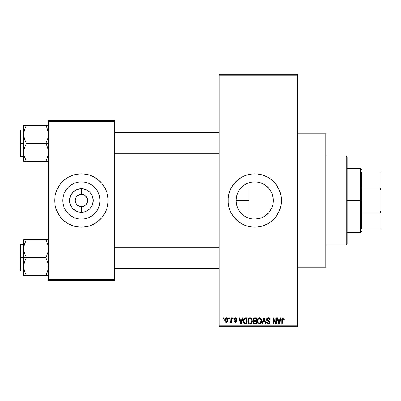 <?xml version="1.0" encoding="UTF-8"?>
<svg xmlns="http://www.w3.org/2000/svg" width="401" height="401" viewBox="0 0 401 401"><rect width="100%" height="100%" fill="white"/><g stroke="black" fill="none" stroke-linecap="round" stroke-linejoin="round"><path stroke-width="0.6" d="M251.131 218.781L254.725 219.131A18.631 18.631 0 0 1 236.094 200.5A18.631 18.631 0 0 1 254.725 181.869L251.131 182.219M251.046 182.234L247.612 183.277M250.404 218.625L251.046 218.766M244.089 215.798L245.026 216.41M240.56 212.605L242.61 214.655M237.527 207.668L239.412 211.116M236.46 204.184L237.492 207.588M236.395 203.848L236.445 204.099M239.422 189.874L238.841 190.761M242.62 186.335L240.58 188.37M247.557 183.302L244.104 185.192M242.179 224.034A26.666 26.666 0 0 0 254.725 227.166A26.666 26.666 0 0 1 228.059 200.5A26.666 26.666 0 0 1 254.725 173.833A26.666 26.666 0 0 0 242.179 176.966M242.129 176.996A26.666 26.666 0 0 0 234.134 183.553M234.084 183.613A26.666 26.666 0 0 0 228.184 197.878M228.059 200.525A26.666 26.666 0 0 0 228.184 203.106L228.184 197.888A26.666 26.666 0 0 0 228.059 200.475M228.184 203.122A26.666 26.666 0 0 0 234.084 217.387M234.134 217.447A26.666 26.666 0 0 0 242.129 224.004M297.392 267.166L325.838 267.166L325.838 133.834L297.392 133.834L325.838 133.834L325.838 267.166L297.392 267.166M86.832 197.492L84.842 195.327L82.601 194.395L84.842 195.327L86.561 197.041L87.608 200.5L87.132 202.881L85.784 204.901L83.769 206.249L81.383 206.721L81.383 212.304A11.804 11.804 0 0 1 69.579 200.5A11.804 11.804 0 0 1 81.383 188.696L81.383 194.279L82.195 194.33M81.899 194.3L81.383 194.279A6.221 6.221 0 0 0 75.162 200.5A6.221 6.221 0 0 0 81.383 206.721A6.221 6.221 0 0 1 75.162 200.5A6.221 6.221 0 0 1 81.383 194.279L79.002 194.751L81.383 194.279A6.221 6.221 0 0 1 87.608 200.5A6.221 6.221 0 0 1 81.383 206.721L83.769 206.249M75.934 203.507L77.929 205.673L80.506 206.66M80.872 206.7L81.383 206.721A6.221 6.221 0 0 0 87.608 200.5A6.221 6.221 0 0 0 81.383 194.279L81.383 188.696L85.904 189.593L89.734 192.154L91.202 193.944L92.29 195.984L93.192 200.5L92.29 205.016L91.202 207.056L89.734 208.846L85.904 211.407L83.689 212.079L79.082 212.079L76.867 211.407L73.037 208.846L71.568 207.056L69.809 202.801L69.579 200.5L70.481 195.984L71.568 193.944L74.827 190.686L76.867 189.593L81.383 188.696A11.804 11.804 0 0 1 93.192 200.5A11.804 11.804 0 0 1 81.383 212.304L81.383 206.721L80.571 206.67M80.17 206.605L76.987 204.901L75.639 202.881L75.162 200.5L75.934 197.492M81.383 219.131A18.631 18.631 0 0 1 62.751 200.5A18.631 18.631 0 0 1 81.383 181.869L85.022 182.224L88.516 183.287L91.739 185.006L94.561 187.327L96.877 190.149L98.601 193.372L99.659 196.866L100.014 200.5L99.659 204.134L98.601 207.628L96.877 210.851L94.561 213.673L91.739 215.994L88.516 217.713L85.022 218.776L81.383 219.131L77.749 218.776L74.255 217.713L71.032 215.994L68.21 213.673L65.894 210.851L64.17 207.628L63.112 204.134L62.751 200.5L63.112 196.866L64.17 193.372L65.894 190.149L68.21 187.327L71.032 185.006L74.255 183.287L77.749 182.224L81.383 181.869A18.631 18.631 0 0 1 100.014 200.5A18.631 18.631 0 0 1 81.383 219.131M62.506 181.663A26.666 26.666 0 0 0 57.869 187.929L60.772 183.583L64.466 179.884L68.817 176.981L73.644 174.981L76.185 174.345A26.666 26.666 0 0 0 73.659 174.976M73.629 174.986A26.666 26.666 0 0 0 62.551 181.623M54.716 200.525A26.666 26.666 0 0 0 56.741 210.695L55.228 205.703L54.716 200.5L55.228 195.297L56.747 190.295L57.864 187.929A26.666 26.666 0 0 0 56.752 190.285M57.864 187.929L56.747 190.295A26.666 26.666 0 0 0 54.716 200.475M56.752 210.715A26.666 26.666 0 0 0 62.506 219.337M62.551 219.377A26.666 26.666 0 0 0 73.629 226.014L68.817 224.019L66.571 222.675L62.531 219.357L60.772 217.417L57.864 213.071L55.864 208.239M73.659 226.024A26.666 26.666 0 0 0 76.185 226.655L71.183 225.136M76.185 174.345L81.383 173.833A26.666 26.666 0 0 1 108.054 200.5A26.666 26.666 0 0 1 81.383 227.166A26.666 26.666 0 0 1 54.716 200.5A26.666 26.666 0 0 1 81.383 173.833L86.586 174.345L89.127 174.981L93.954 176.981L98.305 179.884L101.999 183.583L104.902 187.929L106.907 192.761L107.924 197.888L107.924 203.112L106.907 208.239L104.902 213.071L101.999 217.417L98.305 221.116L93.954 224.019L89.127 226.019L86.586 226.655L81.383 227.166L76.185 226.655M219.167 75.162L219.167 325.838L297.392 325.838L297.392 75.162L219.167 75.162L219.167 74.275L297.392 74.275L297.392 75.162L297.392 74.275L219.167 74.275L219.167 326.725L297.392 326.725L297.392 75.162L219.167 75.162M228.705 318.725L228.705 317.838L229.267 317.838L229.267 318.725L228.705 318.725L229.267 318.725L229.267 317.838L228.705 317.838L229.267 317.838L229.267 318.725L228.705 318.725L228.705 317.838L228.705 318.725M229.753 322.198L230.289 322.444L229.753 322.198L229.913 321.552L230.324 321.637L230.861 321.106L230.966 317.838L231.532 317.838L231.532 322.364L230.966 322.364L230.966 321.642L230.43 322.419L229.753 322.198L229.913 321.552L230.775 321.336L230.966 320.183L230.861 321.106L230.324 321.637L229.913 321.552L229.753 322.198L230.289 322.444L230.966 321.642L230.966 322.364L231.532 322.364L231.532 317.838L230.966 317.838L231.532 317.838L231.532 322.364L230.966 322.364M232.58 318.725L232.58 317.838L233.146 317.838L233.146 318.725L232.58 318.725L233.146 318.725L233.146 317.838L232.58 317.838L233.146 317.838L233.146 318.725L232.58 318.725L232.58 317.838L232.58 318.725M234.039 319.216L234.229 318.404L234.851 317.853L235.818 317.808L236.48 318.289L236.785 319.211L236.219 319.291L235.978 318.655L235.367 318.404L234.6 319.106L236.605 320.63L236.625 321.657L236.164 322.254L235.171 322.424L234.329 321.888L234.119 321.151L234.685 321.071L235.407 321.797L236.129 321.136L234.364 320.183L234.039 319.216L236.139 321.246L235.407 321.797L234.685 321.071L234.119 321.151L235.427 322.444L236.705 321.151L234.6 319.106L235.367 318.404L236.219 319.291L236.785 319.211L235.402 317.757L234.039 319.216M242.415 317.838L241.923 319.697L242.415 317.838L243.006 317.838L241.287 324.058L240.69 324.058L238.886 317.838L239.477 317.838L239.968 319.697L241.923 319.697L239.968 319.697L239.477 317.838L238.886 317.838L240.69 324.058L241.287 324.058L243.006 317.838L242.415 317.838L243.006 317.838L241.287 324.058L240.69 324.058L238.886 317.838L239.477 317.838M250.119 317.757L251.442 318.339L252.174 319.757L252.209 321.958L251.718 323.231L250.876 323.978L249.582 324.063L248.665 323.427L248.154 322.459L247.943 320.65L248.229 319.226L248.981 318.153L250.119 317.757L248.5 318.705L247.938 320.94C247.838 322.665 248.565 323.732 250.114 324.138C251.693 323.722 252.424 322.63 252.299 320.865L251.743 318.73L250.244 317.762M259.412 317.757L260.735 318.339L261.467 319.757L261.502 321.958L261.011 323.231L260.169 323.978L258.876 324.063L257.958 323.427L257.447 322.459L257.236 320.65L257.522 319.226L258.274 318.153L259.412 317.757L257.793 318.705L257.231 320.94C257.131 322.665 257.858 323.732 259.407 324.138C260.986 323.722 261.718 322.63 261.592 320.865L261.036 318.73L259.537 317.762M283.808 318.093L282.996 317.757L283.883 318.193L284.219 319.697L283.652 319.777L283.261 318.559L282.394 318.855L282.279 324.058L281.713 324.058L281.813 318.805L282.204 318.048L282.996 317.757C282.003 318.008 281.577 318.7 281.713 319.838L281.713 324.058L282.279 324.058L282.359 318.955L282.971 318.484L283.652 319.777L284.219 319.697L284.053 318.544M228.184 197.888L229.207 192.761L231.207 187.929L234.109 183.583L237.808 179.884L242.154 176.981L246.981 174.981L252.109 173.959L257.337 173.959L262.465 174.981L267.297 176.981L271.642 179.884L273.582 181.643L276.896 185.683L279.362 190.295L280.88 195.297L281.392 200.5L280.88 205.703L279.362 210.705L276.896 215.317L273.582 219.357L271.642 221.116L267.297 224.019L262.465 226.019L257.337 227.041L252.109 227.041L246.981 226.019L242.154 224.019L237.808 221.116L234.109 217.417L231.207 213.071L229.207 208.239L228.184 203.112M280.555 317.838L280.068 319.697L280.555 317.838L281.151 317.838L279.427 324.058L278.835 324.058L277.026 317.838L277.617 317.838L278.109 319.697L280.068 319.697L278.109 319.697L277.617 317.838L277.026 317.838L278.835 324.058L279.427 324.058L281.151 317.838L280.555 317.838L281.151 317.838L279.427 324.058L278.835 324.058L277.026 317.838L277.617 317.838M275.818 317.838L275.818 322.815L275.818 317.838L276.379 317.838L276.379 324.058L275.778 324.058L273.392 319.071L273.392 324.058L272.825 324.058L272.825 317.838L273.432 317.838L275.818 322.815L273.432 317.838L272.825 317.838L272.825 324.058L273.392 324.058L273.392 319.071L275.778 324.058L276.379 324.058L276.379 317.838L275.818 317.838L276.379 317.838L276.379 324.058L275.778 324.058M268.284 317.757C267.171 317.833 266.585 318.434 266.525 319.562L267.001 318.259L268.485 317.762L269.683 318.379L270.149 319.657L269.592 319.938L269.226 318.91L268.374 318.489L267.592 318.63L267.106 319.331L267.352 320.234L269.352 321.086L269.903 321.823L269.898 323.086L269.327 323.873L268.209 324.133L267.126 323.602L266.685 322.284L267.251 322.198L267.627 323.166L268.475 323.412L269.216 323.071L269.422 322.249L269.061 321.627L267.006 320.79L266.525 319.562L267.382 321.041L269.251 321.782L269.432 322.414L268.369 323.412L267.251 322.198L266.685 322.284C266.72 323.412 267.287 324.033 268.389 324.138C269.422 324.053 269.958 323.487 269.998 322.434L267.086 319.547L268.234 318.484L269.592 319.938L270.159 319.858C270.134 318.589 269.507 317.888 268.284 317.757L268.485 317.762M263.813 319.547L262.565 324.058L261.968 324.058L263.748 317.838L264.299 317.838L265.978 324.058L265.392 324.058L264.058 318.564L262.565 324.058L261.968 324.058L262.565 324.058L264.058 318.564L265.392 324.058L265.978 324.058L264.299 317.838L263.748 317.838L264.299 317.838L265.978 324.058L265.392 324.058L264.164 319.056M254.67 317.838C253.532 317.888 252.956 318.494 252.946 319.662L253.171 318.62L253.793 317.993L256.419 317.838L256.419 324.058L254.349 324.043L253.527 323.647L253.116 322.309L253.718 321.191L253.111 320.549L252.946 319.662L253.718 321.191L253.106 322.494L254.665 324.058L256.419 324.058L256.419 317.838L254.67 317.838L256.419 317.838L256.419 324.058L254.665 324.058M245.472 317.838C243.893 318.163 243.181 319.211 243.332 320.98L243.567 319.311L244.214 318.234L247.126 317.838L247.126 324.058L244.274 323.737L243.577 322.675L243.332 321.196L244.65 323.943L247.126 324.058L247.126 317.838L245.472 317.838L247.126 317.838L247.126 324.058M224.791 320.815L224.911 318.9L225.923 317.813L227.222 318.103L227.878 319.707L227.588 321.637L226.515 322.429L225.172 321.818L224.745 320.148C224.66 321.396 225.187 322.163 226.319 322.444C227.467 322.158 227.994 321.376 227.893 320.098C227.989 318.825 227.462 318.048 226.319 317.757C225.161 318.053 224.635 318.85 224.745 320.148L224.745 320.339M223.367 318.725L223.367 317.838L223.933 317.838L223.933 318.725L223.367 318.725L223.933 318.725L223.933 317.838L223.367 317.838L223.933 317.838L223.933 318.725L223.367 318.725L223.367 317.838L223.367 318.725M48.496 120.495L114.275 120.495L114.275 121.388L48.496 121.388L48.496 279.612L114.275 279.612L114.275 120.495L48.496 120.495L48.496 121.388L48.496 120.495M48.496 280.505L114.275 280.505L114.275 121.388L48.496 121.388L48.496 280.505L48.496 279.612L114.275 279.612L114.275 280.505L48.496 280.505M86.586 226.655A26.666 26.666 0 0 0 89.112 226.024M89.142 226.014A26.666 26.666 0 0 0 100.22 219.377M100.26 219.337A26.666 26.666 0 0 0 106.019 210.715M106.029 210.695A26.666 26.666 0 0 0 108.054 200.525M108.054 200.475A26.666 26.666 0 0 0 106.029 190.305M106.019 190.285A26.666 26.666 0 0 0 100.26 181.663M100.22 181.623A26.666 26.666 0 0 0 89.142 174.986M91.588 175.864L89.127 174.981A26.666 26.666 0 0 0 86.586 174.345M98.305 221.116L98.897 220.61M104.902 213.071L106.024 210.705M107.924 203.112L108.054 200.5M106.907 192.761L106.024 190.295M64.466 179.884L63.874 180.39M54.847 197.888L54.716 200.5M96.877 210.851L98.601 207.628M91.739 185.006L88.516 183.287M65.894 190.149L64.17 193.372M71.032 215.994L74.255 217.713M82.601 194.395L82.265 194.34M86.561 203.959L86.832 203.507M76.21 197.041L79.002 194.751M219.167 326.725L219.167 325.838L297.392 325.838L297.392 326.725L219.167 326.725M260.61 218.179L254.725 219.131L251.382 218.831M251.798 182.099L254.725 181.869A18.631 18.631 0 0 1 273.357 200.5A18.631 18.631 0 0 1 254.725 219.131L258.384 218.771L254.725 219.131L251.091 218.776L247.592 217.713L244.374 215.994L241.547 213.673L239.663 211.467M262.981 217.202L261.878 217.703M272.364 194.5L273.357 200.505L272.996 204.134L271.938 207.628L270.214 210.851L267.898 213.673L265.076 215.994L261.853 217.713L258.359 218.776M265.437 215.743L265.101 215.974M270.214 210.856L269.973 211.202M271.928 207.648L271.146 209.297M267.688 187.117L270.214 190.149L271.938 193.372L272.996 196.866L273.357 200.5L272.996 204.154L272.164 207.051M273.357 200.505L272.996 196.851M271.572 192.54L271.928 193.352M269.863 189.643L266.545 186.099M239.683 189.503L241.562 187.312L244.374 185.006L247.592 183.287L251.091 182.224L254.725 181.869L258.359 182.224L261.853 183.287L265.457 185.272M260.845 182.901L258.384 182.229L254.725 181.869L258.384 182.229L262.6 183.613M248.129 183.077L250.394 182.38M251.387 182.169L251.783 182.104M245.016 184.595L247.046 183.523M243.738 215.548L241.547 213.673L239.232 210.851L237.512 207.628L236.45 204.134L236.094 200.5L236.45 196.866L237.512 193.372L239.232 190.149L241.547 187.327L243.763 185.432M237.031 194.665L237.312 193.863M237.738 192.841L238.154 191.984M236.324 203.427L236.094 200.47L236.4 197.137M236.59 196.229L237.026 194.67M236.094 200.5L248.926 200.5L248.926 218.209L248.926 182.791L248.926 200.5L236.094 200.48M237.307 207.116L236.585 204.766M238.846 210.249L237.738 208.159M248.926 218.209L248.129 217.923M247.036 217.472L246.224 217.081M267.287 176.976A26.666 26.666 0 0 0 254.725 173.833A26.666 26.666 0 0 1 281.392 200.5A26.666 26.666 0 0 1 254.725 227.166A26.666 26.666 0 0 0 267.287 224.024M267.307 224.014A26.666 26.666 0 0 0 275.312 217.447M275.362 217.387A26.666 26.666 0 0 0 278.239 213.081M278.249 213.061A26.666 26.666 0 0 0 280.239 208.254M280.249 208.229A26.666 26.666 0 0 0 281.261 203.127M281.266 203.101A26.666 26.666 0 0 0 281.392 200.53M281.392 200.47A26.666 26.666 0 0 0 281.266 197.899M281.261 197.873A26.666 26.666 0 0 0 280.249 192.771M280.239 192.746A26.666 26.666 0 0 0 278.249 187.939M278.239 187.919A26.666 26.666 0 0 0 275.362 183.613M275.312 183.553A26.666 26.666 0 0 0 267.307 176.986M264.931 225.136L265.673 224.816M273.582 219.357L275.337 217.417M244.52 175.864L243.993 176.084M235.868 181.643L234.109 183.583M231.207 187.929L230.089 190.295M228.57 195.297L228.475 195.788M263.527 184.079L267.898 187.327M272.991 196.836L271.923 193.332L270.199 190.124M265.096 215.979L269.116 212.329L271.923 207.663M258.384 218.771L261.893 217.698M284.179 319.056L284.219 319.502M284.219 319.697L283.642 319.572M283.627 319.371L283.547 318.97M282.304 319.256L283.071 318.489L282.675 318.559M282.359 318.955L282.284 319.577M282.279 324.058L281.713 324.058L281.713 319.838M281.723 319.492L281.753 319.146M281.813 318.805L281.913 318.474M279.347 322.234L279.878 320.424L278.304 320.424L278.855 322.449L278.304 320.424L279.878 320.424L279.086 323.412L278.77 322.133L279.086 323.412L279.271 322.524M273.392 324.058L272.825 324.058L272.825 317.838L273.432 317.838M268.68 317.787L269.056 317.903M270.048 319.076L270.124 319.412M270.159 319.858L269.592 319.938L269.557 319.662M269.557 319.657L269.226 318.91M268.51 318.509L268.124 318.489M267.211 319.016L267.106 319.321M267.091 319.437L267.196 320.033M269.357 321.091L269.718 321.457M269.768 321.537L269.913 321.853M269.973 322.765L269.898 323.086M269.893 323.106L269.763 323.386M268.028 324.108L267.382 323.838M266.795 322.98L266.715 322.635M266.685 322.284L267.277 322.429M268.124 323.391L267.627 323.166M269.427 322.559L269.061 321.627M269.302 321.848L269.432 322.414L269.251 321.782L268.364 321.366M267.582 321.126L267.988 321.261M266.725 320.439L266.57 320.008M267.001 318.259L267.547 317.883M267.592 317.868L267.928 317.782M268.304 320.665L268.018 320.574M263.748 317.838L261.968 324.058L263.748 317.838M261.272 319.181L261.462 319.732M261.537 320.118L261.587 320.584M261.592 320.865L261.587 321.141M261.397 322.404L261.297 322.695M260.434 323.823L260.169 323.978M260.154 323.983L259.683 324.123M258.625 323.958L258.229 323.697M257.557 322.75L257.447 322.474M257.853 323.286L257.282 321.747M257.236 321.211L257.231 320.94M257.257 320.364L257.287 320.103M257.297 320.058L257.347 319.803M258.094 318.319L258.936 317.813M259.673 317.772L260.129 317.903M260.354 318.018L260.735 318.339L260.354 318.018M259.287 323.406L260.199 323.161M259.176 323.391L258.129 322.574L257.793 320.96L258.079 322.474M259.206 318.499L258.109 319.356L257.793 320.96C257.693 319.632 258.234 318.805 259.417 318.484L259.206 318.499M259.312 318.489L260.164 318.72L259.417 318.484C260.565 318.785 261.106 319.577 261.026 320.855L260.364 323.026L261.026 320.855C261.156 322.229 260.615 323.081 259.402 323.412L259.507 323.406M257.983 319.647L258.033 322.369M261.011 320.459L260.319 318.845M260.85 319.657L260.46 318.985M254.344 324.043L254.054 323.983M253.728 323.823L254.044 323.978M253.211 323.116L253.131 322.805M253.252 321.772L253.487 321.396M253.517 321.071L253.111 320.544M253.367 318.324L254.119 317.888M254.505 320.74L255.853 320.745L255.853 318.564L254.655 318.564L255.853 318.564L255.853 320.745L253.843 320.514L253.632 319.056L253.512 319.657L254.74 320.745L253.512 319.657L253.813 318.81L254.655 318.564L253.998 318.675M254.139 318.62L254.655 318.564L254.139 318.62M254.64 323.326L255.853 323.331L255.853 321.472L254.199 321.532L253.788 321.868L253.673 322.394L254.199 321.532L255.853 321.472L255.853 323.331L254.871 323.331L253.673 322.394L253.923 323.111L254.615 323.326M253.923 323.111L254.189 323.266M254.795 321.472L254.074 321.587M254.535 323.321L254.871 323.331M251.978 319.181L252.169 319.732M252.279 321.442L252.209 321.968M252.104 322.404L252.003 322.695M251.141 323.823L250.876 323.978M250.861 323.983L250.389 324.123M249.332 323.958L248.936 323.697M247.988 321.747L248.359 322.955M248.264 322.75L248.154 322.474M247.938 320.94L247.943 320.65M247.963 320.364L247.993 320.103M248.003 320.058L248.054 319.803M249.186 318.008L249.643 317.813M251.066 318.023L251.447 318.344M248.394 323.026L248.56 323.286M249.993 323.406L250.906 323.161M249.883 323.391L248.836 322.574L248.5 320.96L248.785 322.474M249.913 318.499L248.815 319.356L248.5 320.96C248.399 319.632 248.936 318.805 250.124 318.484L249.913 318.499M250.018 318.489L250.871 318.72L250.124 318.484C251.272 318.785 251.813 319.577 251.733 320.855L251.071 323.026L251.733 320.855C251.863 322.229 251.322 323.081 250.109 323.412L250.214 323.406M248.69 319.647L248.74 322.369M251.718 320.459L251.026 318.845M251.557 319.657L251.166 318.985M245.091 324.038L244.65 323.943M244.269 323.732L243.748 323.066M243.743 323.061L243.422 322.093M243.577 322.675L243.342 321.422M244.219 318.229L244.67 317.963M244.675 317.963L245.111 317.858M243.998 322.053L243.948 321.782M244.48 318.885L244.124 319.472L245.542 318.564L246.56 318.564L246.56 323.331L244.755 323.206L243.893 320.99L244.044 319.727M245.211 318.584L244.58 318.805M243.923 321.612L244.755 323.206L246.56 323.331L246.56 318.564L245.432 318.564M244.299 322.79L245.562 323.331L244.851 323.246M244.329 319.066L243.903 321.301M241.207 322.234L241.733 320.424L240.159 320.424L240.946 323.412L240.159 320.424L241.733 320.424L240.846 322.97M241.126 322.524L241.056 322.815M235.903 317.833L236.224 318.013M236.785 319.211L236.219 319.291L236.149 318.96M235.537 318.414L235.081 318.439M234.6 319.106L235.557 319.853M234.745 319.517L235.302 319.767L234.745 319.517M236.695 321.021L236.7 321.281M236.685 321.407L236.485 321.933M234.144 321.321L234.705 321.211M234.685 321.071L235.663 321.772M235.407 321.797L236.139 321.246L235.883 320.825M236.079 321.492L235.953 320.87M229.913 321.552L230.48 321.607M230.324 321.637L230.906 320.88M230.966 317.838L230.966 320.183M226.525 317.767L226.891 317.878M227.091 318.003L226.71 317.813M227.262 318.138L227.833 319.316M227.743 318.935L227.828 319.301M227.066 322.224L227.362 321.958M225.733 322.309L225.297 321.978M225.066 321.657L224.936 321.376M224.801 319.346L224.876 319.011M224.811 320.92L224.926 321.351M225.808 318.594L225.342 319.567M225.397 319.291L225.492 321.181L226.334 321.797L225.307 320.103L226.304 318.404L227.327 320.103L226.334 321.797L226.931 321.512L227.237 319.281L226.816 318.584L226.169 318.414M227.287 319.522L227.187 319.126M226.956 318.72L226.575 318.449M278.855 322.449L278.941 322.77M279.001 323.026L279.086 323.412M258.815 318.62L258.48 318.86M258.339 319.011L258.109 319.356M254.655 318.564L254.214 318.6M249.522 318.62L249.186 318.86M249.046 319.011L248.815 319.356M244.124 319.472L243.908 320.605M240.946 323.412L240.996 323.116M225.317 319.828L225.317 320.379M225.347 320.65L225.402 320.92M226.199 321.787L226.47 321.782M227.016 321.407L227.322 319.828M346.284 156.054L347.171 156.941L347.171 244.059L346.284 244.946L325.838 244.946L346.284 244.946L346.284 156.054L325.838 156.054L346.284 156.054L346.284 244.946L347.171 244.059L347.171 156.941L346.284 156.054M23.809 251.061L23.604 248.71L23.604 257.658L26.376 257.658L24.386 253.332L23.604 248.71L24.376 244.119L26.376 239.768L45.729 239.768L47.714 244.089L48.29 246.359L48.295 251.026L47.724 253.307L45.729 257.658L26.376 257.658L24.386 253.332L23.809 251.061M23.604 244.324L20.581 244.324L20.581 270.991L20.05 270.459L20.05 244.856L20.05 257.658L20.581 257.658L20.581 244.324L20.581 257.658L23.604 257.658L23.604 266.605L24.376 262.008L26.376 257.658L45.729 257.658L47.714 261.978L48.496 266.605L47.724 271.196L45.729 275.547L26.376 275.547L24.386 271.226L23.604 266.605L23.604 275.547L48.295 275.547M23.714 268.324L23.604 275.547L24.381 275.547L23.604 275.547M25.178 273.241L26.376 275.547L25.263 275.547L26.376 275.547L24.386 271.226M46.491 274.134L47.719 271.211L48.496 266.605L47.714 261.978L45.729 257.658L47.724 253.307L48.295 251.026L48.496 248.71L48.035 245.171M48.28 269.001L48.02 270.204M48.386 246.991L48.295 246.399M46.922 242.069L47.714 244.089M46.24 240.69L45.729 239.768L48.496 239.768L26.376 239.768L24.381 244.104L26.376 239.768L23.604 239.768L23.604 257.658L20.581 257.658L20.581 270.991L20.581 257.658L20.05 257.658L20.05 244.856L20.581 244.324M20.05 257.658L20.05 270.459L20.05 257.658M25.258 273.412L26.376 275.547L24.381 275.547M25.258 259.793L26.376 257.658L23.604 257.658L23.604 266.605L23.804 264.289L25.258 259.793M25.594 241.207L26.376 239.768L23.604 239.768L23.604 248.71L23.809 246.359M24.381 239.768L25.689 239.768M25.318 241.768L24.386 244.089M45.729 275.547L46.837 275.547L45.729 275.547M45.729 239.768L46.917 242.059L45.729 239.768M48 245.041L47.724 244.119L48 245.041M219.167 247.332L114.275 247.332L219.167 247.332M114.275 153.668L219.167 153.668L114.275 153.668M361.396 172.054L361.396 187.899L361.396 172.054L380.063 172.054L361.396 172.054M361.396 200.5L361.396 187.899L361.396 213.101L361.396 200.5L360.504 200.5L361.396 200.5M347.171 168.5L360.504 168.5L360.504 200.5L360.504 168.5L361.396 169.387M347.171 200.5L360.504 200.5L347.171 200.5M361.396 228.946L361.396 213.101L361.396 228.946L380.95 228.946L380.95 210.71L380.063 213.101L361.396 213.101L380.063 213.101L380.063 228.946L380.063 213.101L380.95 210.71L380.95 228.946L361.396 228.946M347.171 232.5L360.504 232.5L360.504 200.5L360.504 232.5L361.396 231.613M380.95 172.054L380.063 172.054L380.063 187.899L380.95 190.29L380.95 210.71L380.95 172.054L380.95 190.29L380.063 187.899L380.063 172.054L380.95 172.054M361.396 187.899L380.063 187.899L361.396 187.899M48.29 149.939L48.295 154.601L46.842 159.097L47.714 156.911L45.729 161.232L47.714 156.911L48.295 154.621L48.496 152.29L47.714 147.668L48.29 149.939M46.842 145.473L47.714 147.668L45.729 143.342L26.376 143.342L24.386 139.022L23.604 134.395L24.376 129.804L26.376 125.453L25.258 127.583L26.376 125.453L23.604 125.453L23.604 143.342L20.581 143.342L20.581 156.676L20.581 143.342L20.05 143.342L20.05 130.541L20.581 130.009L20.581 156.676L20.05 156.144L20.05 143.342L23.604 143.342L23.604 152.29L24.376 147.693L26.376 143.342L45.729 143.342L46.842 145.473M48.496 143.342L45.729 143.342L48.496 143.342M23.714 154.009L23.804 154.601M24.065 155.829L23.604 152.29L23.604 161.232L26.376 161.232L24.386 156.911L23.809 154.641L23.804 149.974L24.376 147.693L26.376 143.342L24.386 139.022L23.604 134.395L23.604 161.232L24.381 161.232L23.604 161.232M25.178 158.931L24.386 156.911M48.28 154.686L48.02 155.889M48.386 132.676L48.295 132.084M48.035 130.856L48.496 134.395L48.295 136.711L47.724 138.992L45.729 143.342L47.724 138.992L48.295 136.711L48.29 132.044L46.842 127.583L47.714 129.774M46.922 127.759L45.729 125.453L26.376 125.453L45.729 125.453L46.842 127.583L45.729 125.453L46.837 125.453L45.729 125.453L46.842 127.588M25.609 126.866L26.376 125.453L23.604 125.453L23.604 134.395L24.08 130.796M48.295 125.453L47.719 125.453M46.782 159.232L45.729 161.232L26.376 161.232L47.724 161.232M20.581 143.342L20.581 130.009L20.581 143.342M20.05 143.342L20.05 130.541L20.05 143.342M23.714 132.676L24.1 130.726M23.809 125.453L26.376 125.453L24.386 129.774M23.809 161.232L26.376 161.232L25.188 158.941L25.859 160.31M46.416 161.232L45.729 161.232L46.506 159.793M48.015 245.096L48.28 246.314M47.714 271.226L48 270.274M26.376 239.768L25.188 242.059M23.714 246.991L23.804 246.399M48.386 268.324L48.295 268.916M45.729 161.232L46.917 158.941M47.714 156.911L48 155.959M48.015 130.781L48.28 131.999M24.085 155.904L23.809 154.641M48.386 154.009L48.295 154.601M23.604 270.991L20.581 270.991M114.275 268.324L219.167 268.324M114.275 246.991L219.167 246.991M219.167 132.676L114.275 132.676M219.167 154.009L114.275 154.009M23.604 156.676L20.581 156.676M23.604 130.009L20.581 130.009"/></g></svg>

